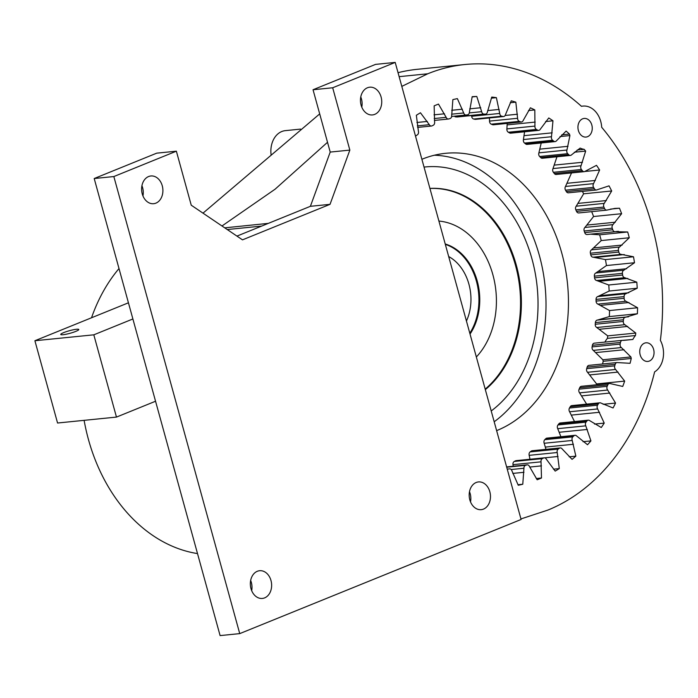 <?xml version="1.0" encoding="UTF-8"?>
<svg xmlns="http://www.w3.org/2000/svg" width="698" height="698" viewBox="0 0 698 698"><rect width="100%" height="100%" fill="white"/><g stroke="black" fill="none" stroke-linecap="round" stroke-linejoin="round"><path stroke-width="1.05" d="M398.035 72.688A228.56 174.151 -95.7 0 1 417.282 69.311L464.973 64.513A228.56 174.151 -95.7 0 1 581.46 106.314A21.769 16.586 -95.7 0 1 582.917 106.087A21.769 16.586 -95.7 0 1 601.693 127.28A228.56 174.151 -95.7 0 1 660.387 340.371A21.769 16.586 -95.7 0 1 654.611 371.886A228.56 174.151 -95.7 0 1 547.904 510.072L520.952 518.928M399.134 76.658L427.734 73.787A228.56 174.151 -95.7 0 1 464.973 64.513M427.734 73.787L401.812 86.386M327.519 142.287L275.099 189.193L221.981 225.978M224.739 227.845L268.337 223.369M582.629 118.808A9.362 7.128 84.3 0 0 578.145 129.47A9.362 7.128 84.3 0 0 586.032 137.061A9.362 7.128 84.3 0 0 592.192 127.027A9.362 7.128 84.3 0 0 584.156 118.433A9.362 7.128 84.3 0 0 582.629 118.808M507.306 469.379A2.975 2.269 -95.7 0 1 508.17 469.03A178.278 135.84 84.3 0 0 509.453 468.855A2.975 2.269 -95.7 0 1 509.523 468.855A2.975 2.269 -95.7 0 1 511.939 470.888L518.256 485.241A195.911 149.276 84.3 0 0 522.776 484.238L523.945 468.245A2.975 2.269 -95.7 0 1 525.594 465.304A178.278 135.84 84.3 0 0 526.833 464.92A2.975 2.269 -95.7 0 1 527.191 464.842A2.975 2.269 -95.7 0 1 529.485 466.526L537.146 479.77A195.911 149.276 84.3 0 0 541.491 478.008L541.037 461.832A2.975 2.269 -95.7 0 1 542.363 458.621A178.278 135.84 84.3 0 0 543.55 458.019A2.975 2.269 -95.7 0 1 544.187 457.827A2.975 2.269 -95.7 0 1 546.325 459.171L555.189 471.098A195.911 149.276 84.3 0 0 559.29 468.594L557.222 452.522A2.975 2.269 -95.7 0 1 558.208 449.084A178.278 135.84 84.3 0 0 559.316 448.282A2.975 2.269 -95.7 0 1 560.215 447.924A2.975 2.269 -95.7 0 1 562.16 448.954L572.072 459.354A195.911 149.276 84.3 0 0 575.859 456.152L572.22 440.455A2.975 2.269 -95.7 0 1 572.84 436.852A178.278 135.84 84.3 0 0 573.852 435.866A2.975 2.269 -95.7 0 1 574.995 435.299A2.975 2.269 -95.7 0 1 576.723 436.049L587.524 444.739A195.911 149.276 84.3 0 0 590.927 440.9L585.779 425.841A2.975 2.269 -95.7 0 1 586.023 422.142A178.278 135.84 84.3 0 0 586.922 420.981A2.975 2.269 -95.7 0 1 588.283 420.17A2.975 2.269 -95.7 0 1 589.758 420.685L601.266 427.516A195.911 149.276 84.3 0 0 604.232 423.101L597.654 408.949A2.975 2.269 -95.7 0 1 597.532 405.206A178.278 135.84 84.3 0 0 598.291 403.898A2.975 2.269 -95.7 0 1 599.844 402.798A2.975 2.269 -95.7 0 1 601.057 403.112L613.071 407.972A195.911 149.276 84.3 0 0 615.549 403.06L607.653 390.042A2.975 2.269 -95.7 0 1 607.155 386.334A178.278 135.84 84.3 0 0 607.775 384.895A2.975 2.269 -95.7 0 1 609.485 383.481A2.975 2.269 -95.7 0 1 610.418 383.638L622.729 386.448A195.911 149.276 84.3 0 0 624.675 381.108L615.592 369.469A2.975 2.269 -95.7 0 1 614.737 365.848A178.278 135.84 84.3 0 0 615.208 364.304A2.975 2.269 -95.7 0 1 617.032 362.541A2.975 2.269 -95.7 0 1 617.678 362.594L630.076 363.3A195.911 149.276 84.3 0 0 631.262 358.467A21.769 16.586 -95.7 0 1 630.896 356.948L621.36 347.56A2.975 2.269 -95.7 0 1 620.147 344.088A178.278 135.84 84.3 0 0 620.452 342.465A2.975 2.269 -95.7 0 1 622.372 340.345A2.975 2.269 -95.7 0 1 622.721 340.345L632.859 339.464A21.769 16.586 -95.7 0 1 635.468 335.537A195.911 149.276 84.3 0 0 635.782 333.051L624.832 324.701A2.975 2.269 -95.7 0 1 623.297 321.446A178.278 135.84 84.3 0 0 623.436 319.771A2.975 2.269 -95.7 0 1 625.399 317.267A2.975 2.269 -95.7 0 1 625.452 317.267L637.387 313.76A195.911 149.276 84.3 0 0 637.579 307.748L625.966 301.283A2.975 2.269 -95.7 0 1 624.125 298.29A178.278 135.84 84.3 0 0 624.091 296.598A2.975 2.269 -95.7 0 1 625.827 293.753L637.23 288.222A195.911 149.276 84.3 0 0 636.812 282.175L624.736 277.708A2.975 2.269 -95.7 0 1 622.625 275.029A178.278 135.84 84.3 0 0 622.424 273.346A2.975 2.269 -95.7 0 1 623.846 270.205L634.508 262.736A195.911 149.276 84.3 0 0 633.496 256.777L621.159 254.369A2.975 2.269 -95.7 0 1 618.812 252.065A178.278 135.84 84.3 0 0 618.445 250.408A2.975 2.269 -95.7 0 1 619.527 247.031L629.282 237.756A195.911 149.276 84.3 0 0 627.685 231.98L615.304 231.675A2.975 2.269 -95.7 0 1 615.147 231.701A2.975 2.269 -95.7 0 1 612.765 229.773A178.278 135.84 84.3 0 0 612.233 228.185A2.975 2.269 -95.7 0 1 612.966 224.625L621.63 213.701A195.911 149.276 84.3 0 0 619.484 208.205L614.772 208.423L607.269 210.019A2.975 2.269 -95.7 0 1 606.824 210.124A2.975 2.269 -95.7 0 1 604.573 208.545A178.278 135.84 84.3 0 0 603.901 207.053A2.975 2.269 -95.7 0 1 604.259 203.38L611.692 190.982A195.911 149.276 84.3 0 0 609.031 185.86L597.183 189.76A2.975 2.269 -95.7 0 1 596.467 189.987A2.975 2.269 -95.7 0 1 594.391 188.748A178.278 135.84 84.3 0 0 593.57 187.369A2.975 2.269 -95.7 0 1 593.562 183.635L599.634 169.998A195.911 149.276 84.3 0 0 596.502 165.33L585.229 171.246A2.975 2.269 -95.7 0 1 584.261 171.656A2.975 2.269 -95.7 0 1 582.376 170.713A178.278 135.84 84.3 0 0 581.434 169.483A2.975 2.269 -95.7 0 1 581.05 165.749L585.666 151.091A195.911 149.276 84.3 0 0 584.182 149.337A21.769 16.586 -95.7 0 1 580.151 148.098L571.61 154.799A2.975 2.269 -95.7 0 1 570.406 155.427A2.975 2.269 -95.7 0 1 568.748 154.755A178.278 135.84 84.3 0 0 567.701 153.682A2.975 2.269 -95.7 0 1 566.951 150.026L569.917 135.569A21.769 16.586 -95.7 0 1 569.463 134.086A195.911 149.276 84.3 0 0 566.113 131.093L556.559 140.699A2.975 2.269 -95.7 0 1 555.137 141.589A2.975 2.269 -95.7 0 1 553.741 141.144A178.278 135.84 84.3 0 0 552.598 140.246A2.975 2.269 -95.7 0 1 551.49 136.729L552.973 120.798A195.911 149.276 84.3 0 0 548.768 117.962L540.331 129.182A2.975 2.269 -95.7 0 1 538.734 130.369A2.975 2.269 -95.7 0 1 537.6 130.107A178.278 135.84 84.3 0 0 536.387 129.418A2.975 2.269 -95.7 0 1 534.938 126.085L534.808 109.926A195.911 149.276 84.3 0 0 530.384 107.806L523.203 120.457A2.975 2.269 -95.7 0 1 521.458 121.967A2.975 2.269 -95.7 0 1 520.603 121.845A178.278 135.84 84.3 0 0 519.347 121.356A2.975 2.269 -95.7 0 1 517.593 118.285L515.831 102.17A195.911 149.276 84.3 0 0 511.276 100.809L505.465 114.664A2.975 2.269 -95.7 0 1 503.607 116.531A2.975 2.269 -95.7 0 1 503.049 116.496A178.278 135.84 84.3 0 0 501.757 116.217A2.975 2.269 -95.7 0 1 499.724 113.451L496.383 97.65A195.911 149.276 84.3 0 0 491.758 97.074L487.431 111.898A2.975 2.269 -95.7 0 1 485.494 114.132A2.975 2.269 -95.7 0 1 485.241 114.14A178.278 135.84 84.3 0 0 483.941 114.088A2.975 2.269 -95.7 0 1 481.664 111.671L476.786 96.464A195.911 149.276 84.3 0 0 472.18 96.682L469.405 112.221A2.975 2.269 -95.7 0 1 467.468 114.83A178.278 135.84 84.3 0 0 466.185 115.004A2.975 2.269 -95.7 0 1 466.116 115.013A2.975 2.269 -95.7 0 1 463.699 112.971L457.382 98.627A195.911 149.276 84.3 0 0 452.862 99.622L451.693 115.615A2.975 2.269 -95.7 0 1 450.044 118.555A178.278 135.84 84.3 0 0 448.805 118.939A2.975 2.269 -95.7 0 1 448.448 119.018A2.975 2.269 -95.7 0 1 446.153 117.343L438.492 104.089A195.911 149.276 84.3 0 0 434.147 105.852L434.601 122.028A2.975 2.269 -95.7 0 1 433.275 125.239A178.278 135.84 84.3 0 0 432.088 125.841A2.975 2.269 -95.7 0 1 431.451 126.033A2.975 2.269 -95.7 0 1 429.314 124.689L420.449 112.771A195.911 149.276 84.3 0 0 416.348 115.275L418.416 131.346A2.975 2.269 -95.7 0 1 417.43 134.784A178.278 135.84 84.3 0 0 416.322 135.587A2.975 2.269 -95.7 0 1 415.458 135.936M625.452 317.267L597.645 320.059M644.437 343.189A9.362 7.128 84.3 0 0 639.944 353.851A9.362 7.128 84.3 0 0 647.831 361.433A9.362 7.128 84.3 0 0 653.991 351.408A9.362 7.128 84.3 0 0 645.964 342.805A9.362 7.128 84.3 0 0 644.437 343.189M202.996 213.152L319.693 113.905M271.121 154.921A21.769 16.586 -95.7 0 1 281.791 131.521A21.769 16.586 -95.7 0 1 285.334 130.639L300.568 129.104M227.251 229.546L261.645 226.082M561.716 134.862L569.463 134.086M560.014 136.564L569.917 135.569M566.951 150.026L538.891 152.845L541.229 142.985M555.137 141.589L527.086 144.407A2.975 2.269 -95.7 0 1 525.681 143.963A178.278 135.84 84.3 0 0 524.547 143.073A2.975 2.269 -95.7 0 1 523.439 139.548L524.564 131.8M570.406 155.427L542.346 158.245A2.975 2.269 -95.7 0 1 540.697 157.573A178.278 135.84 84.3 0 0 539.65 156.5A2.975 2.269 -95.7 0 1 538.891 152.845M551.49 136.729L523.439 139.548M552.973 120.798L545.574 121.539M577.194 150.035L584.182 149.337M585.666 151.091L574.358 152.225M581.05 165.749L552.999 168.576L556.96 156.78M538.734 130.369L510.674 133.187A2.975 2.269 -95.7 0 1 509.549 132.925A178.278 135.84 84.3 0 0 508.336 132.236A2.975 2.269 -95.7 0 1 506.888 128.903L507.219 123.398M584.261 171.656L556.201 174.474A2.975 2.269 -95.7 0 1 554.325 173.532A178.278 135.84 84.3 0 0 553.383 172.301A2.975 2.269 -95.7 0 1 552.999 168.576M534.938 126.085L506.888 128.903M534.808 109.926L528.473 110.563M599.634 169.998L584.872 171.481M593.562 183.635L565.511 186.453L571.583 172.816M521.458 121.967L493.399 124.785A2.975 2.269 -95.7 0 1 492.552 124.663A178.278 135.84 84.3 0 0 491.287 124.174A2.975 2.269 -95.7 0 1 489.534 121.103L489.464 117.945M596.467 189.987L568.416 192.814A2.975 2.269 -95.7 0 1 566.331 191.566A178.278 135.84 84.3 0 0 565.52 190.188A2.975 2.269 -95.7 0 1 565.511 186.453M517.593 118.285L489.534 121.103M515.831 102.17L510.247 102.728M611.692 190.982L583.641 193.8A195.911 149.276 84.3 0 0 582.42 191.4M604.259 203.38L576.208 206.198L583.641 193.8M503.607 116.531L475.556 119.349A2.975 2.269 -95.7 0 1 474.998 119.314A178.278 135.84 84.3 0 0 473.706 119.035A2.975 2.269 -95.7 0 1 471.674 116.269L471.604 115.536M579.209 212.838A2.975 2.269 -95.7 0 1 578.773 212.942A2.975 2.269 -95.7 0 1 576.522 211.363A178.278 135.84 84.3 0 0 575.841 209.871A2.975 2.269 -95.7 0 1 576.208 206.198M499.724 113.451L471.674 116.269M496.383 97.65L491.331 98.165M619.484 208.205L610.427 209.112M621.63 213.701L593.579 216.52A195.911 149.276 84.3 0 0 591.686 211.642M612.966 224.625L584.915 227.452L593.579 216.52M457.696 116.906A2.975 2.269 -95.7 0 1 457.443 116.959A2.975 2.269 -95.7 0 1 457.19 116.959A178.278 135.84 84.3 0 0 455.89 116.906A2.975 2.269 -95.7 0 1 454.424 116.182M614.99 231.71L587.254 234.493A2.975 2.269 -95.7 0 1 587.097 234.519A2.975 2.269 -95.7 0 1 584.706 232.591A178.278 135.84 84.3 0 0 584.182 231.003A2.975 2.269 -95.7 0 1 584.915 227.452M481.664 111.671L469.309 112.91M476.786 96.464L472.101 96.935M627.685 231.98L599.634 234.798L590.325 234.153M629.282 237.756L601.231 240.574A195.911 149.276 84.3 0 0 599.634 234.798M619.527 247.031L591.476 249.849L601.231 240.574M621.159 254.369L593.108 257.187A2.975 2.269 -95.7 0 1 590.761 254.883A178.278 135.84 84.3 0 0 590.395 253.226A2.975 2.269 -95.7 0 1 591.476 249.849M463.699 112.971L451.65 114.184M633.496 256.777L605.445 259.595L593.108 257.187M634.508 262.736L606.457 265.554A195.911 149.276 84.3 0 0 605.445 259.595M623.846 270.205L595.787 273.023L606.457 265.554M624.736 277.708L596.677 280.526A2.975 2.269 -95.7 0 1 594.565 277.848A178.278 135.84 84.3 0 0 594.373 276.164A2.975 2.269 -95.7 0 1 595.787 273.023M446.153 117.343L434.208 118.538M636.812 282.175L608.761 284.993L596.677 280.526M637.23 288.222L609.171 291.04A195.911 149.276 84.3 0 0 608.761 284.993M625.827 293.753L597.776 296.571L609.171 291.04M625.966 301.283L597.916 304.101A2.975 2.269 -95.7 0 1 596.075 301.108A178.278 135.84 84.3 0 0 596.04 299.416A2.975 2.269 -95.7 0 1 597.776 296.571M429.314 124.689L417.334 125.893M637.579 307.748L609.529 310.566L597.916 304.101M637.387 313.76L609.337 316.578A195.911 149.276 84.3 0 0 609.529 310.566M625.356 317.276L597.401 320.085L609.337 316.578M624.832 324.701L596.781 327.519A2.975 2.269 -95.7 0 1 595.246 324.265A178.278 135.84 84.3 0 0 595.385 322.589A2.975 2.269 -95.7 0 1 597.348 320.085A2.975 2.269 -95.7 0 1 597.401 320.085M635.782 333.051L607.731 335.869L596.781 327.519M604.904 342.099A21.769 16.586 -95.7 0 1 607.417 338.356L635.468 335.537M607.417 338.356A195.911 149.276 84.3 0 0 607.731 335.869M623.558 340.397L632.859 339.464M621.36 347.56L593.309 350.379A2.975 2.269 -95.7 0 1 592.096 346.906A178.278 135.84 84.3 0 0 592.401 345.283A2.975 2.269 -95.7 0 1 594.321 343.163L622.372 340.345M602.557 363.998A195.911 149.276 84.3 0 0 603.212 361.285A21.769 16.586 -95.7 0 1 602.845 359.767L593.309 350.379M602.836 359.767L630.896 356.948M603.212 361.285L631.262 358.467M615.592 369.469L587.542 372.287A2.975 2.269 -95.7 0 1 586.686 368.666A178.278 135.84 84.3 0 0 587.149 367.122A2.975 2.269 -95.7 0 1 588.981 365.359L617.032 362.541M624.675 381.108L596.624 383.935L587.542 372.287M596.31 384.799A195.911 149.276 84.3 0 0 596.624 383.935M607.653 390.042L579.593 392.869A2.975 2.269 -95.7 0 1 579.104 389.152A178.278 135.84 84.3 0 0 579.724 387.713A2.975 2.269 -95.7 0 1 581.434 386.299L609.485 383.481M586.634 404.125L579.593 392.869M615.549 403.06L603.142 404.299M597.654 408.949L569.603 411.768A2.975 2.269 -95.7 0 1 569.472 408.025A178.278 135.84 84.3 0 0 570.24 406.716A2.975 2.269 -95.7 0 1 571.793 405.617L599.844 402.798M574.515 421.557L569.603 411.768M604.232 423.101L594.53 424.079M585.779 425.841L557.719 428.668A2.975 2.269 -95.7 0 1 557.972 424.96A178.278 135.84 84.3 0 0 558.871 423.799A2.975 2.269 -95.7 0 1 560.232 422.988L588.283 420.17M560.895 436.721L557.719 428.668M590.927 440.9L583.039 441.694M572.22 440.455L544.17 443.274A2.975 2.269 -95.7 0 1 544.789 439.67A178.278 135.84 84.3 0 0 545.801 438.684A2.975 2.269 -95.7 0 1 546.944 438.117L574.995 435.299M545.984 449.355L544.17 443.274M575.859 456.152L569.193 456.815M557.222 452.522L529.171 455.34A2.975 2.269 -95.7 0 1 530.157 451.903A178.278 135.84 84.3 0 0 531.265 451.1A2.975 2.269 -95.7 0 1 532.164 450.742L560.215 447.924M530 459.293L529.171 455.34M559.29 468.594L553.462 469.178M541.037 461.832L512.986 464.659A2.975 2.269 -95.7 0 1 514.313 461.439A178.278 135.84 84.3 0 0 515.499 460.837A2.975 2.269 -95.7 0 1 516.136 460.645L544.187 457.827M513.196 466.255L512.986 464.659M541.491 478.008L536.265 478.531M523.945 468.245L511.172 469.527M522.776 484.238L517.968 484.726M197.517 553.584A163.253 124.392 -95.7 0 1 84.118 420.344M91.525 317.764A163.253 124.392 -95.7 0 1 119 268.556M448.683 256.55A43.991 33.521 -95.7 0 1 466.439 321.036M116.47 417.09L93.811 334.822L34.9 340.737L57.559 423.014L116.47 417.09L155.549 401.237L220.097 635.59L239.737 633.618L521.101 519.478L395.208 62.41L332.684 87.773L349.846 150.105L330.032 204.34L242.494 239.85L191.243 205.203L176.367 151.187L113.844 176.55L239.737 633.618M395.208 62.41L375.568 64.382L313.044 89.745L330.215 152.077L310.392 206.311L236.954 236.099M176.367 151.187L156.727 153.159L94.204 178.522L155.549 401.237M251.681 590.674A13.934 10.618 84.3 0 0 250.652 580.457M470.522 501.897A13.934 10.618 84.3 0 0 469.492 491.68M142.95 195.937A13.934 10.618 84.3 0 0 141.93 185.72M361.791 107.16A13.934 10.618 84.3 0 0 360.761 96.943M496.627 430.622A142.139 108.303 84.3 0 0 565.389 268.817A142.139 108.303 84.3 0 0 445.56 153.316A142.139 108.303 84.3 0 0 422.395 159.083A142.139 108.303 84.3 0 0 421.889 159.292M34.9 340.737L128.432 302.801M93.811 334.822L132.89 318.969M63.736 332.597A9.362 1.326 -15.4 0 0 60.743 334.473A9.362 1.326 -15.4 0 0 70.123 333.269A9.362 1.326 -15.4 0 0 78.795 329.508A9.362 1.326 -15.4 0 0 73.29 329.779A9.362 1.326 -15.4 0 0 63.736 332.597M469.798 333.225A54.418 41.461 84.3 0 0 445.324 244.361M94.204 178.522L113.844 176.55M310.392 206.311L330.032 204.34M330.215 152.077L349.846 150.105M313.044 89.745L332.684 87.773M257.326 571.278A13.934 10.618 84.3 0 0 250.643 587.149A13.934 10.618 84.3 0 0 262.378 598.439A13.934 10.618 84.3 0 0 271.548 583.519A13.934 10.618 84.3 0 0 259.595 570.72A13.934 10.618 84.3 0 0 257.326 571.278M476.158 482.501A13.934 10.618 84.3 0 0 469.484 498.372A13.934 10.618 84.3 0 0 481.219 509.662A13.934 10.618 84.3 0 0 490.389 494.742A13.934 10.618 84.3 0 0 478.435 481.934A13.934 10.618 84.3 0 0 476.158 482.501M148.595 176.542A13.934 10.618 84.3 0 0 141.912 192.412A13.934 10.618 84.3 0 0 153.647 203.703A13.934 10.618 84.3 0 0 162.817 188.783A13.934 10.618 84.3 0 0 150.864 175.975A13.934 10.618 84.3 0 0 148.595 176.542M367.436 87.765A13.934 10.618 84.3 0 0 360.753 103.636A13.934 10.618 84.3 0 0 372.488 114.926A13.934 10.618 84.3 0 0 381.658 99.997A13.934 10.618 84.3 0 0 369.704 87.198A13.934 10.618 84.3 0 0 367.436 87.765M494.193 421.767A142.139 108.303 84.3 0 0 541.526 264.123A142.139 108.303 84.3 0 0 434.409 155.218M470.033 334.063A54.418 41.461 84.3 0 0 477.24 281.067A54.418 41.461 84.3 0 0 445.219 243.986M424.271 167.058A130.605 99.517 84.3 0 0 424.035 167.075A130.605 99.517 84.3 0 1 425.108 166.97L424.271 167.058M476.341 356.983A76.187 58.047 84.3 0 0 492.875 274.724A76.187 58.047 84.3 0 0 438.902 221.065M491.218 410.965A130.605 99.517 84.3 0 0 532.138 259.551A130.605 99.517 84.3 0 0 425.108 166.97M485.337 389.632A108.836 82.931 84.3 0 0 516.319 265.214A108.836 82.931 84.3 0 0 429.916 188.416M485.197 389.126A108.836 82.931 84.3 0 0 515.482 265.301A108.836 82.931 84.3 0 0 429.924 188.46M568.024 146.31L539.973 149.128M553.741 141.144L525.681 143.963M567.701 153.682L539.65 156.5M552.598 140.246L524.547 143.073M568.748 154.755L540.697 157.573M552.179 132.829L524.119 135.648M582.498 162.276L554.448 165.094M537.6 130.107L509.549 132.925M536.387 129.418L508.336 132.236M581.434 169.483L553.383 172.301M582.376 170.713L554.325 173.532M535.226 122.08L507.176 124.898M595.35 180.459L567.3 183.277M520.603 121.845L492.552 124.663M519.347 121.356L491.287 124.174M593.57 187.369L565.52 190.188M594.391 188.748L566.331 191.566M517.471 114.228L505.134 115.467M606.37 200.553L578.319 203.371M503.049 116.496L474.998 119.314M501.757 116.217L473.706 119.035M603.901 207.053L575.841 209.871M604.573 208.545L576.522 211.363M499.201 109.42L487.666 110.581M615.357 222.208L587.306 225.035M485.241 114.14L457.19 116.959M483.941 114.088L455.89 116.906M612.233 228.185L584.182 231.003M612.765 229.773L584.706 232.591M480.739 107.736L469.71 108.844M618.376 231.335L615.845 231.588M622.162 245.059L594.103 247.877M466.055 115.013L451.641 116.461L466.116 115.013M618.445 250.408L590.395 253.226M618.812 252.065L590.761 254.883M462.399 109.202L451.711 110.275M624.265 254.561L596.214 257.379M626.664 268.713L598.614 271.531M622.424 273.346L594.373 276.164M622.625 275.029L594.565 277.848M444.495 113.8L433.999 114.847M627.816 278.423L599.765 281.242M628.793 292.767L600.742 295.586M624.091 296.598L596.04 299.416M624.125 298.29L596.075 301.108M427.333 121.435L416.889 122.49M628.968 302.513L600.917 305.331M628.514 316.796L600.463 319.614M623.436 319.771L595.385 322.589M623.297 321.446L595.246 324.265M627.711 326.428L599.661 329.247M620.452 342.465L592.401 345.283M620.147 344.088L592.096 346.906M624.064 349.75L596.005 352.569M615.208 364.304L587.149 367.122M614.737 365.848L586.686 368.666M618.079 372.078L590.028 374.896M607.775 384.895L579.724 387.713M607.155 386.334L579.104 389.152M609.86 393.044L581.809 395.862M598.291 403.898L570.24 406.716M597.532 405.206L569.472 408.025M599.565 412.274L571.514 415.092M586.922 420.981L558.871 423.799M586.023 422.142L557.972 424.96M587.35 429.445L559.299 432.263M573.852 435.866L545.801 438.684M572.84 436.852L544.789 439.67M573.433 444.268L545.382 447.086M559.316 448.282L531.265 451.1M558.208 449.084L530.157 451.903M558.051 456.475L544.562 457.836M543.55 458.019L515.499 460.837M542.363 458.621L514.313 461.439M541.474 465.871L529.712 467.058M526.833 464.92L506.635 466.953M525.594 465.304L506.704 467.206M523.971 472.293L512.777 473.419M508.17 469.03L507.237 469.126M582.917 106.087L581.373 106.244M578.773 212.942L606.824 210.124M457.443 116.959L485.494 114.132M587.097 234.519L615.147 231.701M434.392 120.431L448.448 119.018M417.587 127.42L431.451 126.033M597.348 320.085L625.399 317.267M506.626 466.91L527.191 464.842"/></g></svg>
